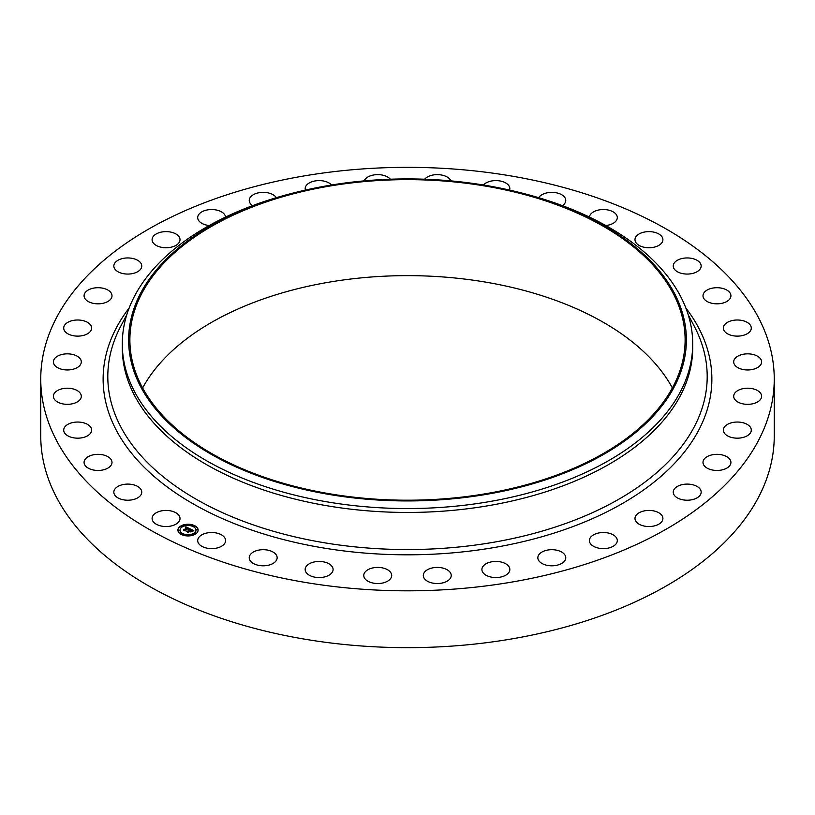 <?xml version="1.0" encoding="UTF-8"?>
<svg xmlns="http://www.w3.org/2000/svg" width="815" height="815" viewBox="0 0 815 815"><rect width="100%" height="100%" fill="white"/><g stroke="black" fill="none" stroke-linecap="round" stroke-linejoin="round"><path stroke-width="1.22" d="M179.453 516.211A13.957 8.058 180 0 1 180.013 518.483A13.957 8.058 180 0 1 168.043 526.459A13.957 8.058 180 0 1 152.66 520.754A13.957 8.058 180 0 1 152.089 518.483A13.957 8.058 180 0 1 164.07 510.506A13.957 8.058 180 0 1 179.453 516.211M774.25 379.087L774.25 435.913A366.75 211.737 180 0 1 510.75 639.092A366.75 211.737 180 0 1 40.75 435.913L40.75 379.087A366.75 211.737 180 0 1 304.25 175.908A366.75 211.737 180 0 1 774.25 379.087A366.75 211.737 180 0 1 510.75 582.256A366.75 211.737 180 0 1 40.75 379.087M515.803 191.556L518.259 192.157A285.209 164.661 180 0 1 692.709 343.889L692.709 347.791A285.209 164.661 180 0 1 487.798 505.789A285.209 164.661 180 0 1 122.291 347.791L122.291 343.889A285.209 164.661 180 0 1 296.741 192.157L299.197 191.556A278.883 161.013 180 0 1 328.985 185.433A278.883 161.013 180 0 1 515.803 191.556A278.883 161.013 180 0 1 685.935 349.054A278.883 161.013 180 0 1 486.015 494.43A278.883 161.013 180 0 1 144.785 393.94A278.883 161.013 180 0 1 299.197 191.556M692.709 343.889A285.209 164.661 180 0 1 487.798 501.887A285.209 164.661 180 0 1 122.291 343.889M329.341 186.126A277.62 160.28 180 0 1 685.12 339.926A277.62 160.28 180 0 1 485.659 493.727A277.62 160.28 180 0 1 129.88 339.926A277.62 160.28 180 0 1 329.341 186.126M142.625 387.92A277.62 160.28 180 0 1 329.341 282.122A277.62 160.28 180 0 1 672.375 387.92M673.333 266.902A13.957 8.058 180 0 1 673.241 266.006A13.957 8.058 180 0 1 686.434 257.958A13.957 8.058 180 0 1 701.083 265.12A13.957 8.058 180 0 1 701.165 266.006A13.957 8.058 180 0 1 687.982 274.054A13.957 8.058 180 0 1 673.333 266.902M111.971 462.91A13.957 8.058 180 0 1 97.586 470.459A13.957 8.058 180 0 1 84.077 462.4A13.957 8.058 180 0 1 84.098 461.881A13.957 8.058 180 0 1 98.483 454.342A13.957 8.058 180 0 1 112.001 462.4A13.957 8.058 180 0 1 111.971 462.91M703.029 295.254A13.957 8.058 180 0 1 717.414 287.715A13.957 8.058 180 0 1 730.923 295.774A13.957 8.058 180 0 1 730.902 296.283A13.957 8.058 180 0 1 716.517 303.822A13.957 8.058 180 0 1 702.999 295.774A13.957 8.058 180 0 1 703.029 295.254M91.249 432.011A13.957 8.058 180 0 1 76.019 438.113A13.957 8.058 180 0 1 63.713 430.106A13.957 8.058 180 0 1 64.11 428.201A13.957 8.058 180 0 1 79.34 422.099A13.957 8.058 180 0 1 91.637 430.106A13.957 8.058 180 0 1 91.249 432.011M723.751 326.163A13.957 8.058 180 0 1 738.981 320.061A13.957 8.058 180 0 1 751.287 328.058A13.957 8.058 180 0 1 750.89 329.963A13.957 8.058 180 0 1 735.66 336.065A13.957 8.058 180 0 1 723.363 328.058A13.957 8.058 180 0 1 723.751 326.163M80.135 399.503A13.957 8.058 180 0 1 64.477 404.159A13.957 8.058 180 0 1 53.383 396.263A13.957 8.058 180 0 1 54.554 393.034A13.957 8.058 180 0 1 70.202 388.378A13.957 8.058 180 0 1 81.306 396.263A13.957 8.058 180 0 1 80.135 399.503M734.865 358.671A13.957 8.058 180 0 1 750.523 354.016A13.957 8.058 180 0 1 761.618 361.901A13.957 8.058 180 0 1 760.446 365.13A13.957 8.058 180 0 1 744.798 369.796A13.957 8.058 180 0 1 733.694 361.901A13.957 8.058 180 0 1 734.865 358.671M78.963 366.363A13.957 8.058 180 0 1 63.305 369.613A13.957 8.058 180 0 1 53.383 361.901A13.957 8.058 180 0 1 55.715 357.439A13.957 8.058 180 0 1 71.384 354.189A13.957 8.058 180 0 1 81.306 361.901A13.957 8.058 180 0 1 78.963 366.363M736.037 391.801A13.957 8.058 180 0 1 751.695 388.551A13.957 8.058 180 0 1 761.618 396.263A13.957 8.058 180 0 1 759.285 400.736A13.957 8.058 180 0 1 743.616 403.985A13.957 8.058 180 0 1 733.694 396.263A13.957 8.058 180 0 1 736.037 391.801M87.786 333.62A13.957 8.058 180 0 1 72.484 335.546A13.957 8.058 180 0 1 63.713 328.058A13.957 8.058 180 0 1 67.574 322.495A13.957 8.058 180 0 1 82.865 320.58A13.957 8.058 180 0 1 91.637 328.058A13.957 8.058 180 0 1 87.786 333.62M727.214 424.544A13.957 8.058 180 0 1 742.516 422.618A13.957 8.058 180 0 1 751.287 430.106A13.957 8.058 180 0 1 747.426 435.668A13.957 8.058 180 0 1 732.135 437.594A13.957 8.058 180 0 1 723.363 430.106A13.957 8.058 180 0 1 727.214 424.544M106.307 302.263A13.957 8.058 180 0 1 91.738 302.966A13.957 8.058 180 0 1 84.077 295.774A13.957 8.058 180 0 1 89.762 289.274A13.957 8.058 180 0 1 104.33 288.571A13.957 8.058 180 0 1 112.001 295.774A13.957 8.058 180 0 1 106.307 302.263M708.693 455.901A13.957 8.058 180 0 1 723.262 455.208A13.957 8.058 180 0 1 730.923 462.4A13.957 8.058 180 0 1 725.238 468.89A13.957 8.058 180 0 1 710.67 469.593A13.957 8.058 180 0 1 702.999 462.4A13.957 8.058 180 0 1 708.693 455.901M133.996 273.229A13.957 8.058 180 0 1 113.835 266.006A13.957 8.058 180 0 1 121.598 258.783A13.957 8.058 180 0 1 141.759 266.006A13.957 8.058 180 0 1 133.996 273.229M681.004 484.935A13.957 8.058 180 0 1 701.165 492.158A13.957 8.058 180 0 1 693.402 499.381A13.957 8.058 180 0 1 673.241 492.158A13.957 8.058 180 0 1 681.004 484.935M169.989 247.424A13.957 8.058 180 0 1 152.089 239.681A13.957 8.058 180 0 1 162.124 231.949A13.957 8.058 180 0 1 180.013 239.681A13.957 8.058 180 0 1 169.989 247.424M645.011 510.75A13.957 8.058 180 0 1 662.911 518.483A13.957 8.058 180 0 1 652.876 526.215A13.957 8.058 180 0 1 634.987 518.483A13.957 8.058 180 0 1 645.011 510.75M209.211 225.531A13.957 8.058 180 0 1 197.688 217.595A13.957 8.058 180 0 1 210.107 209.587A13.957 8.058 180 0 1 225.582 217.075M601.806 532.562A13.957 8.058 180 0 1 617.312 540.569A13.957 8.058 180 0 1 604.893 548.577A13.957 8.058 180 0 1 589.388 540.569A13.957 8.058 180 0 1 601.806 532.562M252.569 205.645A13.957 8.058 180 0 1 249.237 200.419A13.957 8.058 180 0 1 264.08 192.371A13.957 8.058 180 0 1 276.326 197.678M552.692 549.707A13.957 8.058 180 0 1 565.763 557.755A13.957 8.058 180 0 1 550.92 565.793A13.957 8.058 180 0 1 537.849 557.755A13.957 8.058 180 0 1 552.692 549.707M305.391 190.099A13.957 8.058 180 0 1 305.167 188.662A13.957 8.058 180 0 1 322.414 180.828A13.957 8.058 180 0 1 331.562 185.005M499.167 561.667A13.957 8.058 180 0 1 509.833 569.502A13.957 8.058 180 0 1 492.586 577.336A13.957 8.058 180 0 1 481.91 569.502A13.957 8.058 180 0 1 499.167 561.667M364.142 180.879A13.957 8.058 180 0 1 383.345 175.307A13.957 8.058 180 0 1 390.334 179.219M442.861 568.086A13.957 8.058 180 0 1 451.225 575.471A13.957 8.058 180 0 1 431.655 582.857A13.957 8.058 180 0 1 423.301 575.471A13.957 8.058 180 0 1 442.861 568.086M424.666 179.219A13.957 8.058 180 0 1 445 175.989A13.957 8.058 180 0 1 450.858 180.879M385.475 568.758A13.957 8.058 180 0 1 391.699 575.471A13.957 8.058 180 0 1 384.334 582.572A13.957 8.058 180 0 1 370 582.185A13.957 8.058 180 0 1 363.775 575.471A13.957 8.058 180 0 1 371.151 568.361A13.957 8.058 180 0 1 385.475 568.758M483.438 185.005A13.957 8.058 180 0 1 505.514 182.825A13.957 8.058 180 0 1 509.833 188.662A13.957 8.058 180 0 1 509.609 190.099M328.761 563.674A13.957 8.058 180 0 1 333.091 569.502A13.957 8.058 180 0 1 324.615 576.918A13.957 8.058 180 0 1 309.486 575.339A13.957 8.058 180 0 1 305.167 569.502A13.957 8.058 180 0 1 313.632 562.095A13.957 8.058 180 0 1 328.761 563.674M538.674 197.678A13.957 8.058 180 0 1 549.799 192.442A13.957 8.058 180 0 1 563.053 195.641A13.957 8.058 180 0 1 565.763 200.419A13.957 8.058 180 0 1 562.432 205.645M274.441 552.977A13.957 8.058 180 0 1 277.151 557.755A13.957 8.058 180 0 1 267.554 565.406A13.957 8.058 180 0 1 251.947 562.533A13.957 8.058 180 0 1 249.237 557.755A13.957 8.058 180 0 1 258.834 550.094A13.957 8.058 180 0 1 274.441 552.977M589.418 217.075A13.957 8.058 180 0 1 600.614 209.689A13.957 8.058 180 0 1 615.865 214.019A13.957 8.058 180 0 1 617.312 217.595A13.957 8.058 180 0 1 605.789 225.531M224.156 536.993A13.957 8.058 180 0 1 225.612 540.569A13.957 8.058 180 0 1 214.834 548.414A13.957 8.058 180 0 1 199.135 544.145A13.957 8.058 180 0 1 197.688 540.569A13.957 8.058 180 0 1 208.467 532.725A13.957 8.058 180 0 1 224.156 536.993M635.547 241.953A13.957 8.058 180 0 1 634.987 239.681A13.957 8.058 180 0 1 646.957 231.704A13.957 8.058 180 0 1 662.34 237.42A13.957 8.058 180 0 1 662.911 239.681A13.957 8.058 180 0 1 650.93 247.668A13.957 8.058 180 0 1 635.547 241.953M141.667 491.262A13.957 8.058 180 0 1 141.759 492.158A13.957 8.058 180 0 1 128.566 500.206A13.957 8.058 180 0 1 113.917 493.044A13.957 8.058 180 0 1 113.835 492.158A13.957 8.058 180 0 1 127.018 484.11A13.957 8.058 180 0 1 141.667 491.262M195.763 533.856A10.116 5.837 180 0 1 184.557 535.587A10.116 5.837 180 0 1 177.894 530.096A10.116 5.837 180 0 1 180.268 526.347A10.116 5.837 180 0 1 191.474 524.616A10.116 5.837 180 0 1 198.137 530.096A10.116 5.837 180 0 1 195.763 533.856M194.123 533.061A7.967 4.605 180 0 1 185.29 534.426A7.967 4.605 180 0 1 180.044 530.096A7.967 4.605 180 0 1 181.908 527.142A7.967 4.605 180 0 1 190.741 525.777A7.967 4.605 180 0 1 195.987 530.096A7.967 4.605 180 0 1 194.123 533.061M189.895 528.782L188.611 529.118L188.031 528.12L184.995 530.636L183.446 529.882L187.083 527.937L185.637 527.763L187.297 527.794L185.484 527.662L185.881 526.816L189.895 528.782M189.895 529.006L188.611 529.261L189.895 529.006M188.622 528.813L188.031 528.395L185.178 530.993L183.446 530.066L185.066 530.85L188.01 528.293L188.632 528.65M193.787 530.616L192.381 530.932L191.179 529.628L189.844 530.545L191.219 529.832L192.34 530.718L191.23 529.923L190.139 530.677L191.668 530.86L190.476 531.686L189.61 530.708L188.234 532.154L186.574 531.349L187.491 531.36L190.272 528.915L193.787 530.616M193.685 530.881L192.36 531.105L193.685 530.809M190.588 531.889L191.77 530.973L190.588 531.889M189.661 531.013L188.418 532.562L186.452 531.523L188.306 532.419L189.65 530.911L190.353 531.349L189.65 530.911M194.296 526.327L193.216 526.103L194.296 526.327M195.417 533.682L194.327 533.458L195.417 533.682M197.495 529.872L196.415 529.648L197.495 529.872M182.672 534.324L181.592 534.1L182.672 534.324M189.274 535.526L188.194 535.302L189.274 535.526M180.614 526.521L181.704 526.745L180.614 526.521M186.757 524.666L187.837 524.901L186.757 524.666M178.536 530.331L179.616 530.555L178.536 530.331M188.948 530.137L190.364 529.383M187.104 531.604L188.713 530.524M190.139 530.677L191.27 531.136M190.323 529.19L193.4 530.677M185.647 527.57L185.881 527.061L189.61 528.843M183.966 530.127L187.083 527.937M185.168 530.361L185.168 530.993M198.126 530.219A10.116 5.837 0 0 0 191.372 524.84A10.116 5.837 0 0 0 180.268 526.592A10.116 5.837 0 0 0 177.904 530.219M180.044 530.219A7.967 4.605 0 0 0 180.044 530.351A7.967 4.605 0 0 0 185.29 534.671A7.967 4.605 0 0 0 194.123 533.305A7.967 4.605 0 0 0 195.987 530.351A7.967 4.605 0 0 0 195.987 530.219M193.257 526.225L194.408 526.225M194.367 533.581L195.518 533.581M196.456 529.77L197.597 529.77M181.633 534.222L182.774 534.222M188.234 535.424L189.375 535.424M180.512 526.867L181.663 526.867M186.655 525.023L187.807 525.023M178.434 530.677L179.585 530.677M688.206 314.743L694.207 326.143A299.696 173.025 180 0 1 491.873 542.556A299.696 173.025 180 0 1 194.52 498.26A299.696 173.025 180 0 1 120.793 326.143L126.794 314.743M685.833 307.958A304.372 175.734 180 0 1 493.197 547.7A304.372 175.734 180 0 1 178.617 494.929A304.372 175.734 180 0 1 129.167 307.958"/></g></svg>

